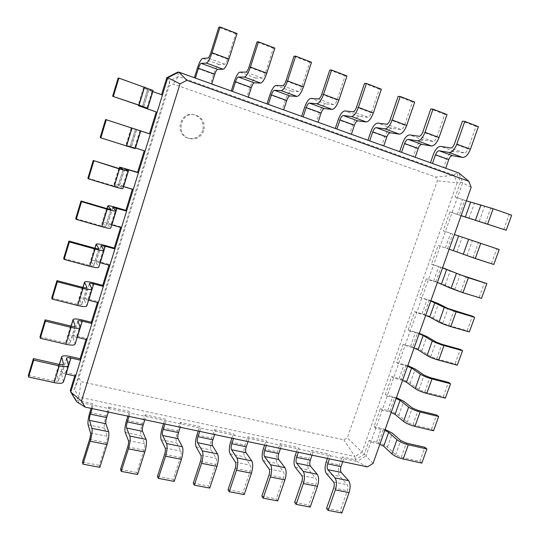 <?xml version="1.0" encoding="UTF-8"?>
<svg xmlns="http://www.w3.org/2000/svg" width="540" height="540" viewBox="0 0 540 540"><rect width="100%" height="100%" fill="white"/><g stroke="black" fill="none" stroke-linecap="round" stroke-linejoin="round"><path stroke-width="0.41" stroke-dasharray="2.7 2.03" d="M373.046 463.442L365.945 455.976L433.512 265.093L442.523 267.935M481.511 298.363L460.742 291.701L445.163 285.12L433.694 280.976L426.337 278.735L428.355 279.666L437.366 282.447M449.186 249.183L440.174 246.267L433.512 265.093L431.467 264.222L438.095 245.477L440.174 246.267L462.645 182.79L458.804 172.976L445.716 168.257M442.591 267.752L431.467 264.222M471.157 187.36L462.645 182.79L460.438 182.284L456.611 172.517L454.093 175.216L435.861 177.086L173.198 83.984L169.061 86.103L78.813 377.933L81.02 381.598L343.886 439.877L347.308 437.798L437.353 180.799L435.861 177.086M367.45 466.898L356.974 461.491L365.945 455.976L364.25 454.275L369.137 440.471L370.852 442.112L378.263 443.765L383.191 429.901L375.779 428.193L374.038 426.613L380.369 408.713L382.144 410.218L389.549 411.986L394.517 397.994L387.113 396.171L385.31 394.726L391.702 376.663L393.532 378.034L400.937 379.917L405.952 365.796L398.554 363.859L396.691 362.549L403.137 344.318L405.034 345.546L412.432 347.558L417.494 333.301L410.096 331.243L408.179 330.075L414.68 311.675L416.637 312.761L424.028 314.888L429.138 300.503L419.769 297.304L426.337 278.735M447.552 248.65L452.756 233.996L443.273 230.83L449.962 211.916L459.479 215.062L464.731 200.266L455.193 197.127L460.438 182.284L457.11 182.898L454.093 175.216L178.429 76.424L169.81 80.831L74.392 389.515L70.308 390.433L76.181 400.073L76.64 401.72L356.974 461.491L355.313 459.769L364.25 454.275L361.996 452.196L457.11 182.898L437.353 180.799M479.216 297.324L484.542 282.602M429.138 300.503L430.765 301.023M430.886 300.685L419.769 297.304M342.752 461.666L343.798 458.683L342.191 456.962L355.313 459.769L354.962 456.509L361.996 452.196L347.308 437.798M493.79 264.472L438.095 245.477M378.263 443.765L379.877 444.231M421.814 463.104L419.837 461.349L401.281 457.272L395.651 454.707L387.41 447.066C384.804 444.96 381.173 443.313 376.522 442.125L369.137 440.471M464.731 200.266L466.378 200.826M511.65 215.183L490.765 208.096L474.296 203.411L455.193 197.127M383.191 429.901L384.804 430.367M385.135 429.428L374.038 426.613M459.479 215.062L461.12 215.615M461.093 215.683L449.962 211.916M389.549 411.986L391.163 412.465M433.532 430.772L431.494 429.151L412.952 424.777L407.261 422.294L398.75 415.274C396.07 413.323 392.405 411.723 387.747 410.481L380.369 408.713M452.756 233.996L443.273 230.83M394.517 397.994L396.137 398.473M396.414 397.683L385.31 394.726M400.937 379.917L402.557 380.41M445.358 398.135L443.259 396.65L424.73 391.979L418.979 389.576L410.191 383.184C407.444 381.389 403.738 379.843 399.074 378.547L391.702 376.663M405.952 365.796L407.572 366.289M407.801 365.648L396.691 362.549M412.432 347.558L414.052 348.057M457.299 365.189L455.132 363.852L436.617 358.864L430.812 356.549L421.74 350.798C418.919 349.164 415.172 347.672 410.508 346.322L403.137 344.318M417.494 333.301L419.114 333.808M419.29 333.315L408.179 330.075M424.028 314.888L425.655 315.401M469.348 331.931L467.114 330.743L448.625 325.445L442.753 323.21L433.397 318.114C430.502 316.643 426.715 315.212 422.044 313.801L414.68 311.675M467.114 330.743L472.392 316.163M78.813 377.933L74.392 389.515L78.989 397.096L354.962 456.509L343.886 439.877M202.736 130.349C199.928 137.005 195.068 139.603 188.15 138.139C174.326 134.447 179.746 111.22 193.712 114.602C201.265 117.113 204.275 122.357 202.736 130.349M491.427 263.588L496.807 248.724M162.446 94.979L161.568 94.675M75.641 376.164L75.181 374.639L74.77 375.968M86.92 339.62L86.4 338.269L86.049 339.41M145.132 151.065L144.254 150.781M98.321 302.697L97.74 301.529L97.45 302.474M133.238 189.574L132.469 188.973L132.368 189.31M109.836 265.383L109.195 264.404L108.965 265.147M121.48 227.678L120.771 226.888L120.602 227.428M92.111 408.584L93.157 405.236L92.61 403.589L76.181 400.073L78.989 397.096L81.02 381.598M99.846 467.343L99.259 465.332L106.421 442.685C107.251 439.81 107.521 437.677 107.224 436.28L104.477 428.159C103.923 425.493 104.45 421.402 106.056 415.874L108.83 407.059L109.451 408.713L108.405 412.034M312.046 455.166L313.092 452.135L311.6 450.421L328.914 454.12L330.466 455.841L329.42 458.845M129.047 416.408L130.093 413.113L129.377 411.453L108.83 407.059M137.592 474.464L136.829 472.453L143.998 450.171C144.821 447.343 145.031 445.23 144.626 443.833L141.089 435.665C140.333 432.992 140.751 428.936 142.344 423.495L145.118 414.821L145.908 416.488L144.862 419.756M280.476 448.477L281.529 445.406L280.159 443.698L297.952 447.505L299.39 449.213L298.343 452.264M164.896 424.001L165.942 420.761L165.065 419.081L145.118 414.821M174.204 481.37L173.266 479.351L180.441 457.427C181.258 454.646 181.413 452.554 180.907 451.157L176.634 442.949C175.689 440.276 176 436.259 177.572 430.893L180.353 422.354L181.298 424.035L180.252 427.248M248.015 441.605L249.068 438.487L247.833 436.786L266.125 440.694L267.435 442.402L266.389 445.493M199.706 431.372L200.752 428.18L199.726 426.499L180.353 422.354M209.729 488.072L208.629 486.054L215.811 464.474C216.614 461.734 216.716 459.662 216.122 458.264L211.154 450.023C210.026 447.35 210.236 443.367 211.795 438.082L214.576 429.671L215.669 431.365L214.623 434.531M214.576 429.671L233.401 433.694L234.569 435.395L233.523 438.534M195.386 78.077L177.795 72.11L178.429 76.424L173.198 83.984M432.459 163.485L415.172 157.255M232.429 91.422L210.56 83.909L211.734 83.963M401.537 152.341L383.744 145.935M268.326 104.355L246.929 97.004L248.272 97.126M369.698 140.873L351.378 134.271M303.143 116.897L283.689 109.89M336.92 129.06L318.04 122.263M419.837 461.349L424.926 447.296M503.752 229.527L509.186 214.522M431.494 429.151L436.624 414.97M443.259 396.65L448.436 382.34M455.132 363.852L460.357 349.407M166.799 77.713L169.81 80.831L169.061 86.103M203.823 130.633C201.001 137.322 196.115 139.934 189.162 138.463C175.277 134.75 180.725 111.409 194.758 114.811C202.345 117.329 205.369 122.607 203.823 130.633M152.672 91.577L148.743 90.032L153.029 90.416M118.125 78.084L143.701 87.008L147.933 88.675L143.782 88.331L161.507 94.865M65.907 373.99C63.416 373.505 61.978 373.592 61.601 374.24L63.423 382.064M28.35 375.401L53.804 380.99C56.477 381.51 58.023 381.416 58.442 380.714L56.727 372.944C57.544 371.615 60.507 371.466 65.624 372.499L75.181 374.639M77.18 337.291C74.695 336.757 73.271 336.771 72.92 337.318L75.053 344.21M39.994 336.832L65.468 342.839C68.141 343.413 69.674 343.406 70.052 342.806L68.04 335.968C68.789 334.847 71.726 334.854 76.835 335.981L86.4 338.269M135.364 147.913L131.355 146.738L135.135 148.655M100.183 137.491L125.746 145.726L130.066 146.995L126.414 145.118L144.295 150.66M88.574 300.213C86.09 299.626 84.686 299.558 84.362 300.004L86.812 305.944M51.766 297.844L77.261 304.276C79.934 304.904 81.446 304.978 81.797 304.493L79.468 298.607C80.156 297.695 83.059 297.857 88.169 299.086L97.74 301.529M123.478 186.597L119.421 185.672L122.857 188.629M87.878 178.254L117.794 187.022L114.487 184.106C114.98 183.87 117.781 184.518 122.884 186.05L132.469 188.973M100.089 262.737C97.598 262.103 96.215 261.961 95.924 262.298L98.699 267.266M63.666 258.424L89.181 265.295C91.854 265.977 93.353 266.132 93.663 265.761L91.017 260.847C91.645 260.159 94.514 260.476 99.623 261.799L109.195 264.404M111.719 224.87L107.608 224.188L110.707 228.163M75.708 218.558L101.237 225.875L105.665 226.604L102.688 222.683C103.248 222.217 106.083 222.696 111.193 224.12L120.771 226.888M91.118 408.375L92.61 403.589M341.874 513L340.227 510.982L347.396 490.685C348.165 488.093 348.084 486.101 347.159 484.711L339.815 476.381C338.054 473.715 337.919 469.881 339.417 464.886L342.191 456.962M327.416 458.42L328.914 454.12M127.879 416.158L129.377 411.453M310.244 507.033L308.725 505.015L315.9 484.407C316.676 481.781 316.643 479.776 315.785 478.379L308.981 470.063C307.368 467.397 307.314 463.523 308.819 458.46L311.6 450.421M296.453 451.865L297.952 447.505M163.566 423.718L165.065 419.081M277.702 500.897L276.318 498.872L283.493 477.954C284.283 475.295 284.29 473.263 283.514 471.865L277.29 463.57C275.825 460.897 275.852 456.995 277.378 451.858L280.159 443.698M264.627 445.122L266.125 440.694M198.227 431.055L199.726 426.499M244.215 494.573L242.966 492.554L250.148 471.312C250.945 468.612 250.999 466.56 250.31 465.163L244.694 456.894C243.392 454.221 243.506 450.279 245.045 445.068L247.833 436.786M231.896 438.19L233.401 433.694M478.406 126.657L476.01 126.401L468.072 148.885C466.965 151.578 465.669 152.948 464.171 152.982L453.998 151.294C451.143 151.382 448.673 154.022 446.587 159.199L443.57 167.819M237.033 33.541L235.669 33.757L227.644 59.13C226.597 62.201 225.632 63.902 224.755 64.24L219.091 64.449C217.418 65.104 215.588 68.371 213.604 74.243L210.56 83.909M447.032 114.554L444.751 114.352L436.793 137.207C435.692 139.955 434.43 141.358 433.006 141.433L423.36 139.968C420.64 140.123 418.244 142.837 416.164 148.108L413.14 156.863M274.874 48.134L273.328 48.269L265.309 73.19C264.249 76.201 263.223 77.848 262.238 78.131L255.791 78.017C253.922 78.577 251.978 81.743 249.973 87.5L246.929 97.004M414.7 102.08L412.546 101.939L404.568 125.179C403.475 127.973 402.253 129.425 400.903 129.532L391.817 128.304C389.245 128.534 386.93 131.328 384.865 136.694L381.827 145.584M311.506 62.269L309.791 62.33L301.779 86.805C300.706 89.761 299.626 91.355 298.539 91.591L291.371 91.172C289.298 91.638 287.253 94.703 285.235 100.359L282.191 109.708M381.368 89.222L379.35 89.141L371.358 112.779C370.271 115.628 369.09 117.119 367.828 117.268L359.33 116.296C356.92 116.6 354.686 119.482 352.633 124.936L349.596 133.974M346.984 75.958L345.114 75.944L337.109 99.995C336.029 102.897 334.901 104.436 333.72 104.625L325.863 103.923C323.622 104.308 321.476 107.278 319.437 112.833L316.4 122.02M82.458 462.152L99.259 465.332M326.551 508.39L340.227 510.982M120.535 469.361L136.829 472.453M294.658 502.349L308.725 505.015M157.457 476.361L173.266 479.351M261.846 496.132L276.318 498.872M193.286 483.145L208.629 486.054M228.069 489.733L242.966 492.554M476.01 126.401L462.449 121.169M235.669 33.757L218.801 27.25M444.751 114.352L430.785 108.965M273.328 48.269L257 41.978M412.546 101.939L398.149 96.383M309.791 62.33L293.983 56.234M379.35 89.141L364.5 83.416M345.114 75.944L329.798 70.038M435.74 281.921L440.89 267.401M433.694 280.976L438.818 266.524M445.163 285.12L450.34 270.594M454.808 289.555L460.114 274.732M460.742 291.701L466.074 276.838M422.044 313.801L427.127 299.477M433.397 318.114L438.527 303.716M442.753 323.21L448.011 308.522M448.625 325.445L453.911 310.723M376.522 442.125L381.416 428.321M387.747 410.481L392.688 396.549M457.306 214.414L462.53 199.685M399.074 378.547L404.062 364.487M445.446 247.853L450.623 233.26M410.508 346.322L415.544 332.134M457.036 251.829L462.267 237.161M466.979 255.582L472.338 240.611M472.973 257.634L478.359 242.629M387.41 447.066L392.357 433.195M395.651 454.707L400.721 440.566M401.281 457.272L406.37 443.09M469.017 218.214L474.296 203.411M479.264 221.279L484.677 206.165M485.325 223.243L490.765 208.096M398.75 415.274L403.745 401.267M407.261 422.294L412.378 408.017M412.952 424.777L418.088 410.461M410.191 383.184L415.233 369.05M418.979 389.576L424.143 375.165M424.73 391.979L429.914 377.527M421.74 350.798L426.83 336.535M430.812 356.549L436.023 342.002M436.617 358.864L441.855 344.284M148.824 90.025L143.498 107.386M66.541 358.351L61.601 374.47M136.688 129.6L131.423 146.779M77.929 321.233L72.934 337.52M124.679 168.75L119.468 185.747M89.431 283.716L84.382 300.173M112.806 207.482L107.649 224.296M101.054 245.801L95.951 262.433M89.843 412.465L106.056 415.874M126.603 420.188L142.344 423.495M326.133 462.098L339.417 464.886M162.284 427.68L177.572 430.893M295.171 455.591L308.819 458.46M196.945 434.963L211.795 438.082M263.344 448.909L277.378 451.858M230.614 442.031L245.045 445.068M151.916 91.523L146.65 108.675M139.914 130.599L134.703 147.569M70.517 356.569L65.624 372.499M128.041 169.263L122.884 186.05M81.783 319.882L76.835 335.981M116.296 207.515L111.193 224.12M93.164 282.818L88.169 299.086M104.666 245.363L99.623 261.799M446.587 159.199L433.384 154.386M416.164 148.108L402.584 143.154M213.604 74.243L197.336 68.303M384.865 136.694L370.879 131.591M249.973 87.5L234.198 81.749M352.633 124.936L338.229 119.684M285.235 100.359L269.939 94.784M319.437 112.833L304.601 107.426M143.93 88.317L138.773 105.172M147.859 88.681L142.405 106.481M143.701 87.008L138.206 104.976M152.861 90.43L147.4 108.223M59.454 364.466L56.727 373.383M63.369 364.385L58.442 380.471M58.887 364.351L53.804 380.99M68.486 365.087L63.423 381.571M131.747 128.142L126.529 145.199M135.405 129.33L129.998 146.954M131.18 127.953L125.746 145.726M140.407 130.97L135 148.567M71.179 326.153L68.053 336.353M75.047 326.268L70.045 342.596M70.612 326.018L65.468 342.839M80.15 327.119L75.033 343.778M119.36 168.622L114.581 184.255M123.066 169.587L117.747 186.941M118.8 168.446L113.42 186.023M128.095 171.065L122.749 188.467M83.025 287.415L79.502 298.931M86.859 287.739L81.776 304.317M82.458 287.273L77.261 304.276M91.942 288.738L86.764 305.579M107.116 208.656L102.762 222.885M110.862 209.405L105.624 226.496M106.549 208.494L101.237 225.875M115.911 210.715L110.619 227.927M95.006 248.251L91.071 261.11M98.793 248.785L93.636 265.619M94.439 248.103L89.181 265.295M103.862 249.939L98.631 266.963M88.108 424.805L104.477 428.159M90.497 432.905L107.224 436.28M89.613 439.337L106.421 442.685M326.43 473.641L339.815 476.381M333.545 481.964L347.159 484.711M333.727 487.958L347.396 490.685M125.206 432.405L141.089 435.665M128.405 440.559L144.626 443.833M127.697 446.924L143.998 450.171M295.225 467.249L308.981 470.063M301.779 475.551L315.785 478.379M301.833 481.606L315.9 484.407M161.217 439.79L176.634 442.949M165.173 447.977L180.907 451.157M164.633 454.282L180.441 457.427M263.142 460.674L277.29 463.57M269.109 468.956L283.514 471.865M269.028 475.072L283.493 477.954M196.175 446.951L211.154 450.023M200.846 455.18L216.122 458.264M200.468 461.417L215.811 464.474M230.141 453.911L244.694 456.894M235.474 462.166L250.31 465.163M235.251 468.342L250.148 471.312M453.998 151.294L440.701 146.381M464.171 152.982L450.65 147.967M468.072 148.885L454.498 143.822M219.091 64.449L202.662 58.381M224.755 64.24L207.968 58.016M227.644 59.13L210.782 52.839M423.36 139.968L409.671 134.906M433.006 141.433L419.081 136.269M436.793 137.207L422.813 131.989M255.791 78.017L239.875 72.137M262.238 78.131L245.984 72.11M265.309 73.19L248.981 67.095M391.817 128.304L377.723 123.093M400.903 129.532L386.559 124.214M404.568 125.179L390.163 119.799M291.371 91.172L275.94 85.469M298.539 91.591L282.798 85.752M301.779 86.805L285.964 80.906M359.33 116.296L344.817 110.93M367.828 117.268L353.032 111.787M371.358 112.779L356.501 107.237M325.863 103.923L310.905 98.395M333.72 104.625L318.465 98.975M337.109 99.995L321.786 94.277M188.15 138.139L189.162 138.463M193.712 114.602L194.758 114.811M143.424 107.379L148.743 90.032M61.601 374.24L66.535 358.135M131.355 146.738L136.62 129.573M72.92 337.318L77.909 321.044M119.421 185.672L124.625 168.689M84.362 300.004L89.404 283.561M107.608 224.188L112.759 207.387M95.924 262.298L101.02 245.673M138.645 105.131L143.782 88.331M142.466 106.522L147.933 88.675M56.727 372.944L59.326 364.446M58.442 380.714L63.504 364.176M126.414 145.118L131.618 128.102M130.066 146.995L135.472 129.344M68.04 335.968L71.051 326.12M70.052 342.806L75.175 326.099M114.487 184.106L119.239 168.588M117.794 187.022L123.147 169.567M79.468 298.607L82.897 287.381M81.797 304.493L86.974 287.604M102.688 222.683L106.988 208.622M105.665 226.604L110.957 209.345M91.017 260.847L94.878 248.218M93.663 265.761L98.901 248.684"/><path stroke-width="0.81" d="M442.523 267.935L468.342 277.796L486.871 283.574L460.114 274.732L442.591 267.752M437.366 282.447L451.076 288.421L462.969 292.727L481.511 298.363L486.871 283.574M373.046 463.442L471.157 187.36L468.788 181.244L186.907 80.325L180.023 83.855L81.479 401.078L85.145 407.106L367.45 466.898L373.046 463.442M468.788 181.244L458.804 172.976L178.814 72.103L167.764 77.74L70.74 392.033L76.64 401.72L85.145 407.106M430.765 301.023L444.278 307.422L456.104 311.83L474.653 317.284L472.392 316.163L448.011 308.522L438.527 303.716L430.886 300.685M449.186 249.183L475.274 258.505L493.79 264.472L499.203 249.541L454.403 234.515L499.203 249.541M81.479 401.078L70.74 392.033L70.308 390.433L74.77 375.968M180.023 83.855L167.764 77.74L166.799 77.713L161.568 94.675M186.907 80.325L178.814 72.103L177.795 72.11L166.799 77.713M379.877 444.231L383.724 446.249L391.905 453.884C394.625 456.091 398.385 457.812 403.191 459.027L421.814 463.104L426.924 448.996L424.926 447.296L406.37 443.09L400.721 440.566L392.357 433.195L385.135 429.428M466.378 200.826L493.169 208.73L511.65 215.183L506.189 230.256L461.093 215.683M384.804 430.367L388.672 432.344L396.974 439.715C399.721 441.855 403.502 443.543 408.308 444.791L426.924 448.996M461.12 215.615L506.189 230.256M391.163 412.465L395.064 414.389L403.515 421.409C406.31 423.455 410.11 425.115 414.923 426.391L433.532 430.772L438.689 416.529L436.624 414.97L418.088 410.461L412.378 408.017L403.745 401.267L396.414 397.683M396.137 398.473L400.059 400.363L408.632 407.106C411.46 409.077 415.28 410.717 420.086 412.02L438.689 416.529M402.557 380.41L406.512 382.246L415.24 388.625C418.108 390.508 421.949 392.114 426.762 393.451L445.358 398.135L450.569 383.758L448.436 382.34L429.914 377.527L424.143 375.165L415.233 369.05L407.801 365.648M407.572 366.289L411.554 368.084L420.404 374.193C423.306 375.995 427.167 377.582 431.98 378.938L450.569 383.758M414.052 348.057L418.061 349.799L427.073 355.536C430.015 357.251 433.904 358.803 438.716 360.194L457.299 365.189L462.557 350.676L460.357 349.407L441.855 344.284L436.023 342.002L426.83 336.535L419.29 333.315M419.114 333.808L423.151 335.509L432.284 340.963C435.267 342.603 439.162 344.129 443.988 345.539L462.557 350.676M425.655 315.401L429.719 317.054L439.013 322.137C442.044 323.676 445.966 325.168 450.785 326.619L469.348 331.931L474.653 317.284M162.446 94.979L152.672 91.577M156.242 111.935L143.424 107.379L147.555 108.236L139.057 105.152L112.631 96.262L138.206 104.976L142.466 106.522L138.47 105.712L156.242 111.935L149.506 133.772L150.37 134.089L105.611 119.509L149.506 133.772M80.561 360.221L70.956 358.013C68.398 357.473 66.926 357.514 66.535 358.135L68.499 365.553C67.709 366.869 64.638 366.984 59.285 365.897L33.689 360.113L33.426 358.58L58.887 364.351C61.567 364.892 63.106 364.838 63.504 364.176L61.661 356.812C62.451 355.577 65.401 355.495 70.517 356.569L80.075 358.776L80.561 360.221M75.641 376.164L65.907 373.99M86.049 339.41L80.075 358.776M145.132 151.065L135.364 147.913M91.894 323.514L82.283 321.145C79.724 320.564 78.266 320.531 77.909 321.044L80.183 327.517C79.461 328.617 76.424 328.57 71.071 327.375L45.455 321.165L45.124 319.829L70.612 326.018C73.285 326.619 74.81 326.646 75.175 326.099L73.022 319.673C73.751 318.641 76.666 318.715 81.783 319.882L91.348 322.245L91.894 323.514M86.92 339.62L77.18 337.291M128.21 171.194L119.536 168.973L114.129 186.638C119.475 188.231 122.378 188.892 122.857 188.629L128.21 171.194L124.625 168.689L138.429 172.78L137.626 172.26L144.254 150.781M97.45 302.474L91.348 322.245M133.238 189.574L123.478 186.597M103.343 286.423L93.724 283.898C91.172 283.264 89.728 283.149 89.404 283.561L91.996 289.076C91.341 289.946 88.337 289.73 82.991 288.428L57.355 281.779L56.956 280.651L82.458 287.273C85.131 287.928 86.636 288.036 86.974 287.604L84.503 282.137C85.165 281.32 88.054 281.549 93.164 282.818L102.735 285.336L103.343 286.423M98.321 302.697L88.574 300.213M116.006 210.917C115.493 211.322 112.563 210.755 107.217 209.23L101.871 226.706C107.217 228.184 110.16 228.67 110.707 228.163L116.006 210.917L112.759 207.387L126.61 211.059L125.874 210.35L132.368 189.31M108.965 265.147L102.735 285.336M121.48 227.678L111.719 224.87M114.919 248.94L105.293 246.254L101.02 245.673L103.936 250.209C103.349 250.85 100.386 250.459 95.033 249.048L69.383 241.954L68.918 241.036L94.439 248.103C97.112 248.812 98.597 249.001 98.901 248.684L96.106 244.202C96.707 243.607 99.556 243.992 104.666 245.363L114.244 248.036L114.919 248.94M109.836 265.383L100.089 262.737M120.602 227.428L114.244 248.036M92.111 408.584L90.369 414.16C89.559 416.954 89.269 419.02 89.498 420.336L91.928 428.342C92.428 431.109 91.841 435.409 90.153 441.227L82.964 464.157L82.458 462.152L89.613 439.337C90.45 436.448 90.74 434.302 90.497 432.905L88.108 424.805C87.649 422.145 88.222 418.027 89.843 412.465L91.118 408.375M108.405 412.034L106.664 417.569C105.853 420.35 105.59 422.401 105.874 423.725L108.662 431.75C109.256 434.525 108.722 438.797 107.048 444.582L99.846 467.343L82.964 464.157M329.42 458.845L327.672 463.846C326.923 466.378 326.97 468.302 327.827 469.631L334.976 477.873C336.778 480.647 336.906 484.65 335.353 489.888L328.144 510.408L326.551 508.39L333.727 487.958C334.496 485.352 334.435 483.354 333.545 481.964L326.43 473.641C324.729 470.968 324.635 467.12 326.133 462.098L327.416 458.42M342.752 461.666L341.003 466.641C340.254 469.152 340.328 471.069 341.213 472.399L348.59 480.647C350.46 483.421 350.622 487.411 349.076 492.615L341.874 513L328.144 510.408M129.047 416.408L127.298 421.889C126.495 424.649 126.266 426.688 126.603 428.011L129.836 436.07C130.559 438.845 130.093 443.097 128.425 448.828L121.223 471.373L120.535 469.361L127.697 446.924C128.527 444.076 128.763 441.956 128.405 440.559L125.206 432.405C124.538 429.739 125.003 425.669 126.603 420.188L127.879 416.158M144.862 419.756L143.114 425.203C142.317 427.943 142.108 429.975 142.493 431.298L146.063 439.371C146.88 442.152 146.455 446.384 144.801 452.075L137.592 474.464L121.223 471.373M298.343 452.264L296.595 457.339C295.832 459.905 295.846 461.849 296.629 463.178L303.217 471.4C304.864 474.181 304.904 478.224 303.338 483.536L296.123 504.367L294.658 502.349L301.833 481.606C302.616 478.967 302.603 476.948 301.779 475.551L295.225 467.249C293.672 464.576 293.659 460.688 295.171 455.591L296.453 451.865M312.046 455.166L310.298 460.208C309.541 462.76 309.569 464.697 310.385 466.027L317.223 474.255C318.938 477.029 319.019 481.059 317.459 486.338L310.244 507.033L296.123 504.367M164.896 424.001L163.148 429.394C162.351 432.115 162.175 434.133 162.614 435.463L166.603 443.563C167.535 446.337 167.184 450.549 165.537 456.192L158.328 478.373L157.457 476.361L164.633 454.282C165.449 451.474 165.632 449.375 165.173 447.977L161.217 439.79C160.346 437.117 160.704 433.08 162.284 427.68L163.566 423.718M180.252 427.248L178.504 432.614C177.714 435.314 177.559 437.326 178.038 438.649L182.345 446.769C183.364 449.543 183.053 453.735 181.42 459.344L174.204 481.37L158.328 478.373M266.389 445.493L264.641 450.65C263.871 453.249 263.837 455.213 264.546 456.543L270.54 464.744C272.025 467.519 271.978 471.609 270.392 476.995L263.169 498.15L261.846 496.132L269.028 475.072C269.818 472.392 269.845 470.354 269.109 468.956L263.142 460.674C261.745 458.001 261.812 454.079 263.344 448.909L264.627 445.122M280.476 448.477L278.728 453.6C277.965 456.185 277.952 458.143 278.687 459.466L284.951 467.681C286.51 470.455 286.504 474.525 284.924 479.885L277.702 500.897L263.169 498.15M199.706 431.372L197.957 436.685C197.174 439.364 197.046 441.362 197.579 442.692L202.277 450.833C203.404 453.607 203.162 457.778 201.535 463.334L194.319 485.163L193.286 483.145L200.468 461.417C201.278 458.656 201.4 456.577 200.846 455.18L196.175 446.951C195.122 444.278 195.379 440.282 196.945 434.963L198.227 431.055M214.623 434.531L212.875 439.81C212.092 442.469 211.984 444.461 212.558 445.79L217.553 453.944C218.768 456.725 218.565 460.87 216.945 466.391L209.729 488.072L194.319 485.163M233.523 438.534L231.775 443.765C230.999 446.405 230.918 448.389 231.538 449.719L236.912 457.886C238.221 460.667 238.079 464.792 236.473 470.266L229.25 491.751L228.069 489.733L235.251 468.342C236.048 465.622 236.122 463.563 235.474 462.166L230.141 453.911C228.906 451.238 229.068 447.275 230.614 442.031L231.896 438.19M248.015 441.605L246.267 446.803C245.491 449.422 245.437 451.4 246.091 452.729L251.741 460.91C253.132 463.691 253.031 467.795 251.431 473.236L244.215 494.573L229.25 491.751M445.716 168.257L448.754 159.604C449.807 156.998 451.042 155.682 452.466 155.655L462.598 157.437C465.588 157.397 468.2 154.669 470.421 149.256L478.406 126.657L464.798 121.406L462.449 121.169L454.498 143.822C453.398 146.536 452.115 147.919 450.65 147.967L440.701 146.381C437.906 146.495 435.47 149.168 433.384 154.386L430.468 162.763M432.459 163.485L435.503 154.771C436.55 152.145 437.771 150.815 439.169 150.768L449.077 152.456C452.007 152.388 454.579 149.621 456.8 144.167L464.798 121.406M211.734 83.963L214.799 74.243C215.798 71.294 216.716 69.667 217.546 69.356L223.169 69.255C224.917 68.634 226.847 65.232 228.967 59.056L237.033 33.541L220.084 27L218.801 27.25L210.782 52.839C209.736 55.931 208.798 57.659 207.968 58.016L202.662 58.381C201.089 59.076 199.314 62.39 197.336 68.303L194.393 77.72M195.386 78.077L198.45 68.283C199.442 65.306 200.333 63.653 201.116 63.322L206.381 63.079C208.035 62.404 209.912 58.955 212.018 52.724L220.084 27M415.172 157.255L418.217 148.466C419.263 145.814 420.464 144.464 421.821 144.396L431.433 145.955C434.282 145.847 436.813 143.039 439.027 137.525L447.032 114.554L433.006 109.141L430.785 108.965L422.813 131.989C421.72 134.757 420.471 136.181 419.081 136.269L409.671 134.906C407.018 135.095 404.656 137.842 402.584 143.154L399.654 151.666M401.537 152.341L404.582 143.485C405.628 140.819 406.809 139.448 408.132 139.367L417.501 140.825C420.282 140.684 422.78 137.835 424.994 132.28L433.006 109.141M248.272 97.126L251.329 87.575C252.342 84.679 253.314 83.099 254.246 82.836L260.651 83.059C262.615 82.532 264.668 79.245 266.807 73.19L274.874 48.134L258.471 41.809L257 41.978L248.981 67.095C247.928 70.133 246.929 71.806 245.984 72.11L239.875 72.137C238.093 72.738 236.196 75.944 234.198 81.749L231.262 90.997M232.429 91.422L235.487 81.797C236.493 78.874 237.445 77.274 238.336 76.991L244.397 77.078C246.274 76.505 248.272 73.17 250.405 67.061L258.471 41.809M383.744 145.935L386.795 136.998C387.835 134.305 388.996 132.907 390.278 132.806L399.33 134.136C402.023 133.947 404.474 131.051 406.674 125.442L414.7 102.08L400.241 96.505L398.149 96.383L390.163 119.799C389.077 122.621 387.869 124.085 386.559 124.214L377.723 123.093C375.219 123.356 372.938 126.191 370.879 131.591L367.949 140.245M369.698 140.873L372.755 131.875C373.788 129.161 374.936 127.744 376.184 127.629L384.98 128.851C387.599 128.635 390.015 125.692 392.209 120.035L400.241 96.505M283.689 109.89L286.747 100.494C287.766 97.652 288.792 96.127 289.825 95.904L296.953 96.431C299.12 95.999 301.286 92.812 303.446 86.879L311.506 62.269L295.623 56.14L293.983 56.234L285.964 80.906C284.897 83.882 283.844 85.496 282.798 85.752L275.94 85.469C273.956 85.975 271.957 89.08 269.939 94.784L266.996 103.876M268.326 104.355L271.391 94.892C272.403 92.03 273.409 90.477 274.394 90.241L281.212 90.632C283.298 90.16 285.41 86.933 287.557 80.946L295.623 56.14M351.378 134.271L354.436 125.192C355.469 122.452 356.589 121.014 357.791 120.872L366.242 121.952C368.773 121.689 371.135 118.699 373.329 112.982L381.368 89.222L366.457 83.471L364.5 83.416L356.501 107.237C355.421 110.106 354.26 111.618 353.032 111.787L344.817 110.93C342.475 111.267 340.281 114.19 338.229 119.684L335.293 128.48M336.92 129.06L339.971 119.914C341.003 117.153 342.103 115.695 343.271 115.54L351.452 116.505C353.909 116.201 356.225 113.171 358.412 107.413L366.457 83.471M318.04 122.263L321.104 113.029C322.13 110.241 323.204 108.756 324.324 108.581L332.134 109.391C334.49 109.046 336.757 105.962 338.931 100.136L346.984 75.958L331.601 70.025L329.798 70.038L321.786 94.277C320.713 97.2 319.606 98.766 318.465 98.975L310.905 98.395C308.732 98.813 306.632 101.824 304.601 107.426L301.664 116.363M303.143 116.897L306.2 107.595C307.226 104.78 308.279 103.275 309.359 103.079L316.879 103.768C319.154 103.39 321.374 100.258 323.541 94.385L331.601 70.025M147.555 108.236L153.029 90.416L118.874 78.111L118.125 78.084L112.631 96.262M68.499 365.553L63.423 382.064C62.606 383.474 59.522 383.663 54.169 382.624L28.586 377.021L28.35 375.401L33.426 358.58M80.183 327.517L75.053 344.21C74.304 345.404 71.253 345.425 65.9 344.284L40.291 338.256L39.994 336.832L45.124 319.829M140.549 131.031L135.135 148.655L100.832 137.842L100.183 137.491L105.611 119.509M119.536 168.973L93.245 160.475L118.8 168.446L123.147 169.567L119.691 167.103L137.626 172.26M91.996 289.076L86.812 305.944C86.13 306.916 83.113 306.774 77.76 305.519L52.13 299.059L51.766 297.844L56.956 280.651M114.129 186.638L88.445 178.828L87.878 178.254L93.245 160.475M107.217 209.23L81.547 201.683L81.014 200.981L106.549 208.494L110.957 209.345L107.838 205.855C108.365 205.49 111.186 206.044 116.296 207.515L125.874 210.35M103.936 250.209L98.699 267.266C98.078 268.002 95.094 267.692 89.748 266.328L64.105 259.43L63.666 258.424L68.918 241.036M101.871 226.706L76.208 219.355L75.708 218.558L81.014 200.981M118.874 78.111L113.346 96.39M33.689 360.113L28.586 377.021M106.286 119.765L100.832 137.842M45.455 321.165L40.291 338.256M93.845 160.954L88.445 178.828M57.355 281.779L52.13 299.059M81.547 201.683L76.208 219.355M69.383 241.954L64.105 259.43M441.484 284L446.668 269.447M451.076 288.421L456.388 273.564M462.969 292.727L468.342 277.796M383.724 446.249L388.672 432.344M465.352 216.965L470.63 202.136M395.064 414.389L400.059 400.363M453.364 250.641L458.595 235.946M406.512 382.246L411.554 368.084M418.061 349.799L423.151 335.509M429.719 317.054L434.855 302.63M450.785 326.619L456.104 311.83M439.013 322.137L444.278 307.422M475.274 258.505L480.695 243.432M463.246 254.374L468.605 239.382M152.8 91.625L147.508 108.857M70.956 358.013L66.035 374.018M140.731 130.903L135.493 147.953M82.283 321.145L77.308 337.325M128.79 169.763L123.606 186.638M93.724 283.898L88.702 300.24M116.978 208.21L111.847 224.903M105.293 246.254L100.217 262.771M90.369 414.16L106.664 417.569M327.672 463.846L341.003 466.641M127.298 421.889L143.114 425.203M296.595 457.339L310.298 460.208M163.148 429.394L178.504 432.614M264.641 450.65L278.728 453.6M197.957 436.685L212.875 439.81M231.775 443.765L246.267 446.803M448.754 159.604L435.503 154.771M214.799 74.243L198.45 68.283M418.217 148.466L404.582 143.485M251.329 87.575L235.487 81.797M386.795 136.998L372.755 131.875M286.747 100.494L271.391 94.892M354.436 125.192L339.971 119.914M321.104 113.029L306.2 107.595M403.191 459.027L408.308 444.791M391.905 453.884L396.974 439.715M487.694 223.952L493.169 208.73M475.538 220.01L480.951 204.869M414.923 426.391L420.086 412.02M403.515 421.409L408.632 407.106M426.762 393.451L431.98 378.938M415.24 388.625L420.404 374.193M438.716 360.194L443.988 345.539M427.073 355.536L432.284 340.963M89.498 420.336L105.874 423.725M327.827 469.631L341.213 472.399M126.603 428.011L142.493 431.298M296.629 463.178L310.385 466.027M162.614 435.463L178.038 438.649M264.546 456.543L278.687 459.466M197.579 442.692L212.558 445.79M231.538 449.719L246.091 452.729M452.466 155.655L439.169 150.768M217.546 69.356L201.116 63.322M421.821 144.396L408.132 139.367M254.246 82.836L238.336 76.991M390.278 132.806L376.184 127.629M289.825 95.904L274.394 90.241M357.791 120.872L343.271 115.54M324.324 108.581L309.359 103.079M138.773 105.172L138.605 105.725M144.585 87.082L139.057 105.152M61.668 357.23L59.454 364.466M63.504 363.953L63.369 364.385M59.285 365.897L54.169 382.624M131.989 128.257L126.522 146.124M73.049 320.031L71.179 326.153M75.161 325.904L75.047 326.268M71.071 327.375L65.9 344.284M119.792 167.218L119.36 168.622M84.551 282.434L83.025 287.415M82.991 288.428L77.76 305.519M107.919 206.037L107.116 208.656M96.174 244.438L95.006 248.251M95.033 249.048L89.748 266.328M90.153 441.227L107.048 444.582M91.928 428.342L108.662 431.75M335.353 489.888L349.076 492.615M334.976 477.873L348.59 480.647M128.425 448.828L144.801 452.075M129.836 436.07L146.063 439.371M303.338 483.536L317.459 486.338M303.217 471.4L317.223 474.255M165.537 456.192L181.42 459.344M166.603 443.563L182.345 446.769M270.392 476.995L284.924 479.885M270.54 464.744L284.951 467.681M201.535 463.334L216.945 466.391M202.277 450.833L217.553 453.944M236.473 470.266L251.431 473.236M236.912 457.886L251.741 460.91M470.421 149.256L456.8 144.167M462.598 157.437L449.077 152.456M228.967 59.056L212.018 52.724M223.169 69.255L206.381 63.079M439.027 137.525L424.994 132.28M431.433 145.955L417.501 140.825M266.807 73.19L250.405 67.061M260.651 83.059L244.397 77.078M406.674 125.442L392.209 120.035M399.33 134.136L384.98 128.851M303.446 86.879L287.557 80.946M296.953 96.431L281.212 90.632M373.329 112.982L358.412 107.413M366.242 121.952L351.452 116.505M338.931 100.136L323.541 94.385M332.134 109.391L316.879 103.768M138.47 105.712L138.645 105.131M59.326 364.446L61.661 356.812M71.051 326.12L73.022 319.673M119.239 168.588L119.691 167.103M82.897 287.381L84.503 282.137M106.988 208.622L107.838 205.855M94.878 248.218L96.106 244.202"/></g></svg>
